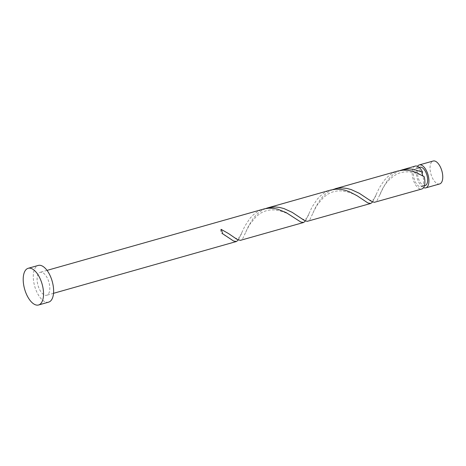<?xml version="1.0" encoding="UTF-8"?>
<svg xmlns="http://www.w3.org/2000/svg" width="466" height="466" viewBox="0 0 466 466"><rect width="100%" height="100%" fill="white"/><g stroke="black" fill="none" stroke-linecap="round" stroke-linejoin="round"><path stroke-width="0.35" stroke-dasharray="2.33 1.75" d="M439.654 183.948A11.918 5.685 74.2 0 1 431.178 174.837A11.918 5.685 74.2 0 1 432.419 161.347A11.918 5.685 74.2 0 1 433.159 161.015M419.959 167.23A9.536 4.549 -105.8 0 0 419.371 167.498A9.536 4.549 -105.8 0 0 418.375 178.286A9.536 4.549 -105.8 0 0 425.155 185.573M422.499 175.024A9.536 4.549 -105.8 0 0 415.928 168.372A9.536 4.549 -105.8 0 0 415.34 168.64A9.536 4.549 -105.8 0 0 414.35 179.427A9.536 4.549 -105.8 0 0 421.13 186.715A9.536 4.549 -105.8 0 0 421.718 186.447A9.536 4.549 -105.8 0 0 422.499 175.024M48.645 302.131A19.065 9.099 74.2 0 1 35.084 287.557A19.065 9.099 74.2 0 1 37.07 265.975A19.065 9.099 74.2 0 1 38.253 265.439M238.312 240.002L244.947 225.981L249.846 218.513L252.933 215.193L256.44 212.385L260.313 210.23L263.517 209.065M39.464 272.657A11.918 5.685 74.2 0 1 40.204 272.319A11.918 5.685 74.2 0 1 48.68 281.429A11.918 5.685 74.2 0 1 47.439 294.92A11.918 5.685 74.2 0 1 46.699 295.252A11.918 5.685 74.2 0 1 38.224 286.141A11.918 5.685 74.2 0 1 39.464 272.657M415.282 166.077A11.918 5.685 -105.8 0 0 414.542 166.409A11.918 5.685 -105.8 0 0 413.301 179.899A11.918 5.685 -105.8 0 0 421.777 189.01M400.026 170.509L396.846 172.018L393.158 174.534L389.867 177.633L387.007 181.157L382.551 188.724L377.134 200.456L375.048 202.244M372.654 201.947L379.289 187.926L384.188 180.459L387.281 177.138L390.782 174.331L394.655 172.175L397.859 171.01M332.858 189.534L329.672 191.043L325.984 193.559L322.699 196.658L319.833 200.182L315.377 207.749L309.96 219.48L307.88 221.268M305.48 220.971L312.121 206.956L317.014 199.483L320.107 196.163L323.614 193.355L327.482 191.2L330.691 190.041M265.684 208.558L262.498 210.073L258.816 212.583L255.525 215.682L252.659 219.212L248.203 226.779L242.786 238.51L240.706 240.299M424.182 176.672L422.924 175.903M417.524 166.315A11.918 5.685 -105.8 0 0 417.087 177.954A11.918 5.685 -105.8 0 0 423.565 187.629M221.082 229.324A2.382 1.136 -105.8 0 0 220.82 231.55A2.382 1.136 -105.8 0 0 222.09 233.676A2.382 1.136 -105.8 0 0 222.666 233.751M419.214 167.44L415.928 168.372M47.037 270.385L40.204 272.319M53.532 293.318L46.699 295.252M424.41 185.788L421.13 186.715M229.499 238.429L222.09 233.676M241.726 232.849C240.765 235.977 239.297 237.922 237.31 238.685C235.382 238.231 233.501 237.241 231.672 235.714M296.667 219.404C294.087 218.071 287.12 210.964 273.367 209.869C268.934 209.776 264.805 210.824 260.966 213.014L256.393 216.346L250.044 224.035C247.766 227.903 246.077 231.241 244.988 234.054M308.894 213.824C307.939 216.952 306.465 218.898 304.484 219.661C302.55 219.201 300.669 218.21 298.84 216.684M363.841 200.374C361.255 199.046 354.294 191.94 340.541 190.844C336.108 190.751 331.973 191.794 328.14 193.984L323.567 197.322L317.218 205.011C314.934 208.873 313.251 212.216 312.156 215.024M376.068 194.794C375.107 197.928 373.639 199.873 371.658 200.63C369.724 200.176 367.843 199.186 366.014 197.66M423.606 176.597C418.654 173.451 406.573 169.082 396.648 174.243C384.328 181.688 382.749 189.278 379.33 196"/><path stroke-width="0.7" d="M419.313 164.935L433.159 161.015A11.918 5.685 74.2 0 1 441.634 170.125A11.918 5.685 74.2 0 1 440.387 183.616A11.918 5.685 74.2 0 1 439.654 183.948L425.808 187.868A11.918 5.685 -105.8 0 0 426.547 187.536A11.918 5.685 -105.8 0 0 427.788 174.045A11.918 5.685 -105.8 0 0 419.313 164.935A11.918 5.685 -105.8 0 0 418.573 165.267A11.918 5.685 -105.8 0 0 417.524 166.315M424.41 185.788L425.155 185.573A9.536 4.549 -105.8 0 0 425.749 185.305A9.536 4.549 -105.8 0 0 426.74 174.517A9.536 4.549 -105.8 0 0 419.959 167.23L419.214 167.44M28.176 268.294L38.253 265.439A19.065 9.099 74.2 0 1 51.813 280.019A19.065 9.099 74.2 0 1 49.827 301.601A19.065 9.099 74.2 0 1 48.645 302.131L38.573 304.985A19.065 9.099 74.2 0 1 25.013 290.411A19.065 9.099 74.2 0 1 26.999 268.83A19.065 9.099 74.2 0 1 28.176 268.294A19.065 9.099 74.2 0 1 41.736 282.874A19.065 9.099 74.2 0 1 39.75 304.449A19.065 9.099 74.2 0 1 38.573 304.985M47.037 270.385L264.472 208.815L268.835 208.191L273.292 208.343L277.724 209.199L286.089 212.56L300.739 221.979L303.599 222.486L305.48 220.971M303.599 222.486L240.281 240.38L236.786 239.221L228.579 233.588L221.082 229.324A11.918 5.685 -105.8 0 1 222.666 233.751L233.565 241.009L236.425 241.51L238.312 240.002M422.924 175.903L422.499 175.024C422.114 173.457 422.149 172.531 422.598 172.239A11.918 5.685 -105.8 0 0 415.282 166.077L400.026 170.509M422.598 172.239L414.006 169.397L409.55 168.902L402.141 169.799M334.967 188.829L397.859 171.01L403.177 170.137L407.633 170.288L412.066 171.15L416.365 172.606L424.182 176.672A11.918 5.685 -105.8 0 1 422.516 188.678A11.918 5.685 -105.8 0 1 421.777 189.01L374.28 202.337L371.128 201.166L359.35 193.32L351.218 189.58L346.832 188.421L342.376 187.926L337.961 188.182L332.858 189.534M370.767 203.456L307.106 221.367L303.96 220.191L292.176 212.345L284.05 208.605L279.664 207.452L275.208 206.956L267.799 207.853L330.691 190.041L336.009 189.167L340.46 189.312L344.892 190.175L349.197 191.631L357.008 195.697L367.907 202.955L370.767 203.456L372.654 201.947M267.799 207.853L265.684 208.558M423.565 187.629A11.918 5.685 -105.8 0 0 425.808 187.868M236.425 241.51L53.532 293.318"/></g></svg>
